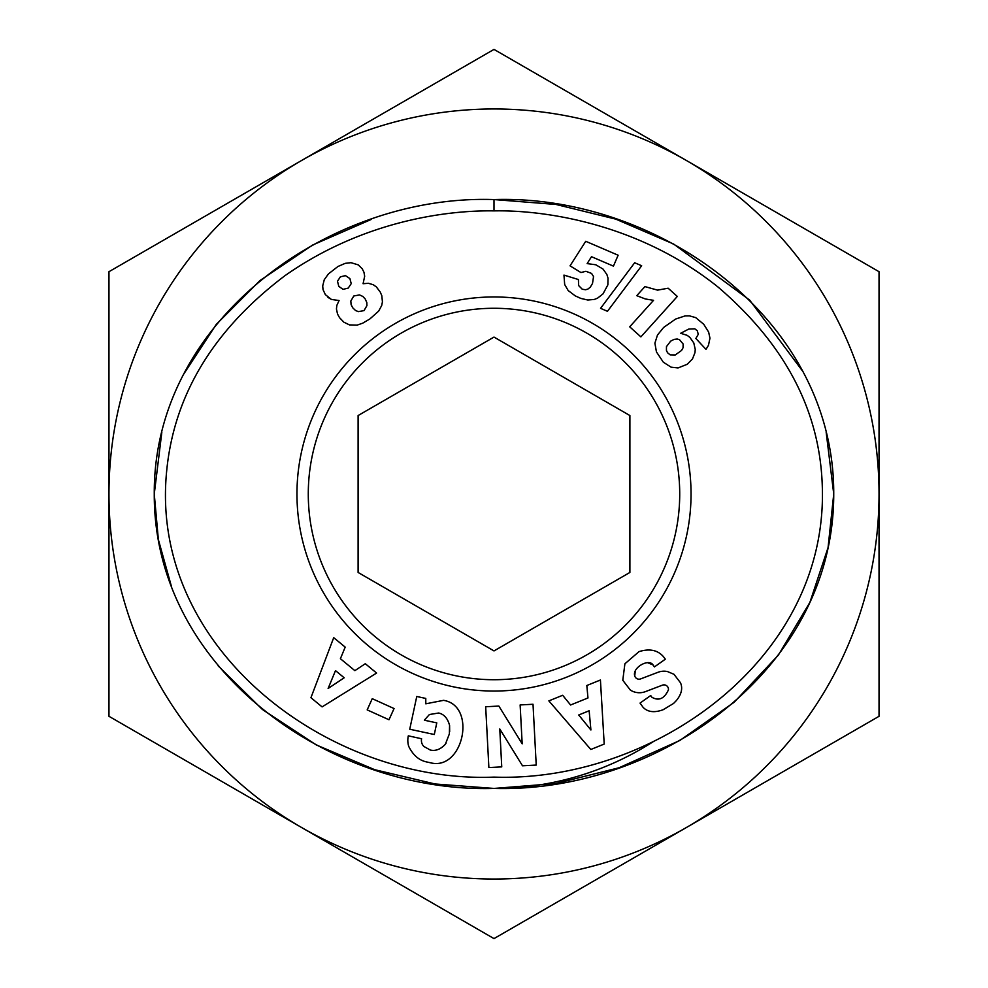 <?xml version="1.0" encoding="UTF-8"?>
<svg xmlns="http://www.w3.org/2000/svg" width="988" height="988" viewBox="0 0 988 988"><rect width="100%" height="100%" fill="white"/><g stroke="black" fill="none" stroke-linecap="round" stroke-linejoin="round"><path stroke-width="1.48" d="M425.803 703.802L443.575 700.344L425.803 703.802L425.779 698.43L416.763 696.491L409.736 729.23L434.288 734.504L436.782 722.883L424.383 720.215M429.41 714.522L438.672 713.015L429.41 714.522L424.531 719.956M446.033 743.211L445.39 744.211C440.599 749.336 435.572 751.275 430.286 750.04C435.572 751.275 440.599 749.336 445.39 744.211L449.367 733.886L449.577 725.402L449.664 731.688M676.385 700.554C681.436 694.329 682.844 688.513 680.633 683.103L680.633 683.103C682.844 688.513 681.436 694.329 676.385 700.554L673.557 703.456L663.133 709.73C654.451 712.904 647.782 712.126 643.151 707.396C647.782 712.126 654.451 712.904 663.133 709.73L673.557 703.456M639.014 651.623C649.993 648.252 658.354 650.203 664.097 657.465C658.354 650.203 649.993 648.252 639.014 651.623L624.898 663.788L622.786 680.263L630.356 690.081L622.786 680.263L624.898 663.788L639.014 651.623M494 777.111C653.772 782.595 827.858 658.823 822.312 486.936C820.201 411.243 785.349 344.54 717.782 286.829C637.532 222.708 542.77 209.876 494 210.889C447.354 210.111 363.288 220.707 284.915 275.714C213.507 329.72 174.086 394.792 166.676 470.93C148.855 648.807 328.918 783.719 494 777.111M171.43 586.415L158.364 539.596L154.264 494C153.634 669 329.696 793.315 494 788.436C658.354 793.105 833.958 669.654 833.736 494C834.44 319.272 657.761 194.179 494 199.564L555.318 204.393M691.044 494A197.044 197.044 0 0 1 494 691.044A197.044 197.044 0 0 1 296.956 494A197.044 197.044 0 0 1 494 296.956A197.044 197.044 0 0 1 691.044 494M679.719 494A185.719 185.719 0 0 1 494 679.719A185.719 185.719 0 0 1 308.281 494A185.719 185.719 0 0 1 494 308.281A185.719 185.719 0 0 1 679.719 494M430.188 762.711C463.162 771.566 477.266 705.778 443.575 700.344C477.266 705.778 463.162 771.566 430.188 762.711L426.47 761.909C418.887 760.241 412.972 755.067 408.723 746.372A20.637 20.637 0 0 1 408.155 736.603L408.316 735.838L421.604 738.752A8.373 8.373 0 0 0 423.914 746.483L430.286 750.04M826.153 432.139L833.736 494L828.068 547.574L809.888 602.384L778.359 655.118L734.232 702.196L679.905 740.444L619.056 767.762L555.824 783.521L494 788.436L435.078 783.978L374.724 769.701L316.197 744.89L263.092 709.977M261.919 709.026L218.113 665.826M494 210.889L494 199.564C330.647 194.006 153.152 319.581 154.264 494L161.834 432.176M183.682 374.143L216.211 324.484L259.992 280.543L312.739 244.975L371.142 219.484M556.54 204.59L615.845 219.151L673.223 243.863M674.038 244.308L749.67 300.105L803.046 371.71M327.979 297.413L331.313 299.376L325.336 294.609L323.027 289.595L322.706 285.903L324.286 279.666L328.448 273.898L337.945 266.488L345.232 263.339L351.024 262.685L358.298 264.895L362.213 268.773L363.954 272.231L364.671 276.245L363.078 283.717L368.388 283.284L373.229 284.717L376.342 286.903L380.257 292.065L381.8 295.659L382.43 301.834L381.701 305.514L378.676 311.097L369.87 318.963L362.732 323.162L357.162 325.114L349.48 324.904L343.898 322.199L339.514 317.654L337.538 314.073L336.439 308.96L336.859 305.366L339.082 300.525L331.511 299.463M352.691 307.75L355.482 310.467L358.335 311.628L364.029 310.615L366.931 305.613L366.807 302.538L365.214 298.981L362.831 296.437L359.509 294.918L353.79 295.992L350.826 301.007L351.111 304.637L352.691 307.75M349.9 278.604L345.467 275.615L340.378 276.838L337.488 281.197L338.785 286.384L343.046 289.361L348.245 288.076L351.234 283.63L349.9 278.604M668.135 288.2L677.299 296.449L640.891 336.883L629.702 326.818L653.55 300.327L645.312 298.956L636.766 295.671L644.929 286.594L657.576 290.139L668.135 288.2M607.459 311.294L600.568 308.342L634.667 262.746L641.657 265.747L607.459 311.294M703.74 324.274L708.643 332.091L709.964 338.192L708.47 345.306L705.988 349.369L695.848 338.476L698.269 334.327L697.318 330.832L694.811 328.806L688.821 329.029L680.658 333.289L687.129 335.327L689.822 337.353L693.786 342.91L695.243 349.468L694.959 352.679L692.489 358.928L687.302 364.251L678.04 367.944L671.124 367.19L663.331 362.201L656.44 351.913L654.896 343.157L657.477 335.056L663.627 327.46L675.631 319.05L685.079 315.913L689.426 315.851L695.7 317.617L703.74 324.274M670.605 341.181L666.468 346.64L666.431 350.37L667.518 352.728L670.16 354.865L675.236 354.964L681.559 350.456L683.079 347.714L683.116 343.985L679.509 339.662L677.2 339.02L674.038 339.39L670.605 341.181M595.826 264.784L603.038 269.094L606.879 274.491L608.015 278.184L607.855 284.89L603.026 293.868L597.542 298.166L594.344 299.438L587.811 300.019L580.87 298.425L575.312 295.918L568.186 290.558L564.679 284.519L563.963 275.084L578.425 279.542L578.622 285.557L582.241 289.225L585.575 289.756L587.922 289.064L590.318 287.138L592.516 283.433L593.541 276.554L591.565 273.417L585.896 271.28L580.944 272.54L570.039 265.846L585.736 241.294L618.13 255.225L613.437 266.13L591.503 256.707L587.144 263.598L595.826 264.784M578.709 714.991L590.91 729.984L589.144 710.767L578.709 714.991M562.666 695.28L570.582 705L587.971 697.96L586.823 685.511L600.42 680.003L604.211 744.063L590.824 749.484L548.871 700.875L562.666 695.28M335.5 670.617L328.115 688.488L344.182 677.78L335.5 670.617M345.195 647.128L340.403 658.712L354.877 670.654L365.288 663.714L376.601 673.05L322.088 706.889L310.936 697.701L333.709 637.655L345.195 647.128M388.988 719.758L367.178 709.89L372.254 698.677L394.064 708.557L388.988 719.758M533.014 704.259L536.225 765.07L522.504 765.799L499.767 728.959L501.756 766.886L488.875 767.565L485.676 706.753L498.854 706.062L522.183 743.828L520.133 704.938L533.014 704.259M668.431 689.846C664.331 698.726 658.835 701.208 651.932 697.269C658.835 701.208 664.331 698.726 668.431 689.846A4.458 4.458 0 0 0 662.405 685.166L645.374 691.649A16.734 16.734 0 0 1 631.999 691.007L630.356 690.081L631.999 691.007M664.097 657.465L665.332 659.194L654.439 666.912L653.068 664.973C648.881 658.107 632.011 667.666 634.741 675.928L635.259 671.111M647.56 662.664L653.068 664.973M634.741 675.928A4.458 4.458 0 0 0 640.619 678.904L658.02 672.285A16.734 16.734 0 0 1 667.468 671.556L673.977 674.285L680.51 682.807L673.977 674.285M643.151 707.396L640.039 703.086L650.697 695.527L651.932 697.269M449.577 725.402C447.688 718.362 444.057 714.238 438.672 713.015M426.47 761.909C418.887 760.241 412.972 755.067 408.723 746.372M358.101 572.46L358.101 415.54L494 337.081L629.899 415.54L629.899 572.46L494 650.919L358.101 572.46L358.101 415.54L494 337.081L629.899 415.54L629.899 572.46L494 650.919L358.101 572.46M494 938.6L108.964 716.3L108.964 271.7L301.488 160.55A385.036 385.036 0 0 1 686.512 160.55L879.036 271.7L879.036 716.3L494 938.6L108.964 716.3L108.964 494A385.036 385.036 0 0 0 686.512 827.45A385.036 385.036 0 0 0 879.036 494L879.036 716.3L686.512 827.45M108.964 271.7L494 49.4L686.512 160.55A385.036 385.036 0 0 1 879.036 494M653.71 741.358A294.436 294.436 0 0 1 494 788.436M301.488 160.55A385.036 385.036 0 0 0 108.964 494"/></g></svg>
